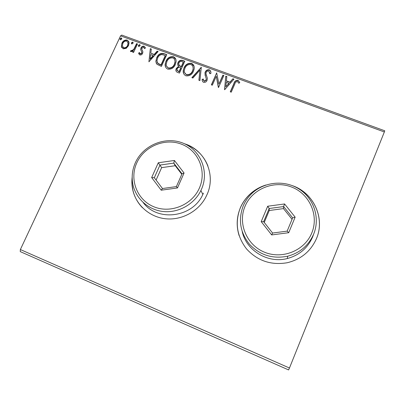 <?xml version="1.0" encoding="UTF-8"?>
<svg xmlns="http://www.w3.org/2000/svg" width="405" height="405" viewBox="0 0 405 405"><rect width="100%" height="100%" fill="white"/><g stroke="black" fill="none" stroke-linecap="round" stroke-linejoin="round"><path stroke-width="0.61" d="M265.938 185.014C259.185 187.11 253.353 190.659 248.447 195.655C244.979 199.235 242.271 203.3 240.312 207.856C234.758 222.548 236.834 236.236 246.549 248.938C257.428 260.815 270.96 265.422 287.145 262.759C301.067 259.382 310.863 251.267 316.543 238.413C325.306 218.093 313.546 192.901 292.709 185.773M263.23 186.037C257.585 188.219 252.659 191.454 248.462 195.742C244.995 199.316 242.286 203.381 240.332 207.937C236.591 216.999 236.191 226.243 239.137 235.669M132.167 177.127C131.63 181.556 131.858 185.93 132.85 190.254C136.323 205.305 149.764 217.151 165.685 218.781C181.597 220.436 198.166 211.567 205.7 197.346L207.056 194.527C216.26 174.509 204.97 149.855 184.548 143.78M132.172 177.922L132.035 184.174L132.931 190.34C134.516 196.997 137.69 202.794 142.459 207.735M288.608 369.932L20.25 251.606L20.366 249.541L289.459 368.018L288.608 369.932M126.264 48.316L123.16 48.823L121.373 46.529L121.9 43.198C122.998 40.799 124.786 39.756 127.251 40.065L129.104 42.646L128.552 45.633L126.264 48.316M137.492 43.973L133.549 52.468L132.637 52.134L133.215 50.878L130.977 51.698L130.42 51.151L131.276 50.407L131.615 50.711L133.761 49.354L136.581 43.639L137.492 43.973M139.816 54.948L138.611 53.085L139.487 52.554L140.246 53.88L141.659 53.06L141.801 52.27L140.682 49.369L140.991 47.947C141.618 46.58 142.641 45.998 144.058 46.195L145.41 48.033L144.524 48.63L143.679 47.279L141.927 48.236L141.77 49.127L142.909 51.931L142.595 53.354C142.039 54.609 141.112 55.141 139.816 54.948M163.979 53.637L166.784 54.66L161.408 66.42L156.907 64.263L155.859 61.317L156.755 57.667C158.173 54.245 160.582 52.898 163.979 53.637L166.673 54.898M184.817 61.241L179.466 73.082L177.739 72.444C176.423 72.019 175.805 71.143 175.897 69.817L176.261 68.475L178.544 66.374L177.633 63.965L177.992 62.654C178.888 60.715 180.352 59.945 182.382 60.355L184.817 61.241M201.305 67.26L199.923 80.625L198.89 80.246L199.943 70.1L192.896 78.038L191.869 77.659L201.305 67.26M222.897 75.138L223.859 75.487L218.548 87.495L216.285 76.256L212.316 85.197L211.359 84.847L216.68 72.87L218.948 84.063L222.897 75.138L223.752 75.73M234.758 84.144L231.235 92.178L230.268 91.819L233.847 83.668C234.424 81.344 235.806 80.22 237.998 80.286L239.765 82.544L238.864 83.293L237.467 81.526C236.019 81.689 235.118 82.564 234.758 84.144M120.568 35.868L121.758 35.068L384.75 130.785L384.35 131.969L120.568 35.868L20.366 249.541M384.35 131.969L289.459 368.018M224.638 89.743L225.777 76.186L226.82 76.57L226.405 80.884L229.924 82.174L232.905 78.788L233.958 79.172L224.638 89.743M209.263 69.807C210.575 70.612 211.116 71.822 210.883 73.432L209.841 73.751L208.788 71.052C207.573 70.84 206.697 71.305 206.16 72.444L205.948 73.73L207.38 78.362L207.056 80.362C206.383 81.916 205.229 82.574 203.599 82.342C202.546 81.694 202.054 80.727 202.115 79.436L203.189 78.975L204.16 81.116L206.084 80.063L206.196 78.307L205.553 76.682L204.955 72.865L205.219 72.08C206.034 70.303 207.385 69.544 209.263 69.807L210.777 71.761M193.463 71.245C192 74.657 189.505 76.186 185.971 75.836C183.804 74.702 182.903 72.895 183.262 70.419L184.017 67.848C185.49 64.451 187.991 62.947 191.514 63.332C193.767 64.577 194.638 66.511 194.132 69.128L193.463 71.245M175.299 64.582C173.831 67.969 171.35 69.493 167.847 69.149C165.893 68.182 164.992 66.597 165.139 64.395L165.954 61.221C167.432 57.849 169.918 56.351 173.411 56.73C175.436 57.778 176.322 59.464 176.064 61.793L175.299 64.582M148.913 61.813L150.311 48.651L151.313 49.015L150.817 53.207L154.183 54.437L157.14 51.141L158.142 51.506L148.913 61.813M140.003 45.846L138.793 46.54L138.358 45.881L138.48 45.289L139.69 44.601L140.125 45.259L140.003 45.846M133.012 43.294L131.802 43.983L131.377 43.36L131.498 42.743L132.703 42.054L133.134 42.677L133.012 43.294M121.672 39.153L120.467 39.842L120.052 39.27L120.169 38.602L121.368 37.918L121.789 38.49L121.672 39.153M207.937 166.02C203.644 155.378 196.086 148.078 185.267 144.119M316.518 238.474C324.815 219.125 314.665 195.139 295.367 186.953M230.415 91.874L233.893 83.962C234.47 81.643 235.852 80.514 238.039 80.585L237.998 80.286M238.039 80.585L239.714 82.59M224.557 89.713L225.777 76.186M225.833 76.489L226.795 76.839M229.924 82.174L229.974 82.468L226.461 81.182L226.405 80.884M229.974 82.468L232.905 78.788M232.951 79.086L233.766 79.385M225.843 86.807L229.017 83.551L226.273 82.271L225.843 86.807L228.967 83.258M218.356 87.424L216.285 76.256M211.531 84.908L216.68 72.87M222.958 75.436L218.948 84.063M209.917 73.73L209.749 72.46M206.14 74.722L207.34 78.109M202.368 80.934L202.115 79.436M202.196 79.729L203.219 79.289M203.411 80.291L204.16 81.116M204.242 81.41L206.16 80.357L206.084 80.063M206.16 80.357L206.196 78.307M205.072 75.33L205.219 72.08M205.294 72.384C206.11 70.607 207.456 69.852 209.339 70.116M199.002 80.286L199.943 70.1M192.137 77.755L201.229 67.508L201.148 67.2M183.581 73.426L183.364 70.723L184.017 67.848M184.118 68.151C185.591 64.765 188.087 63.261 191.611 63.646L191.514 63.332M191.611 63.646L194.03 66.248M184.589 72.596L186.573 74.9C189.424 75.178 191.438 73.948 192.608 71.209L193.165 69.427L192.993 66.906M184.958 68.192L184.361 70.222C184.067 72.191 184.776 73.649 186.477 74.601C189.332 74.879 191.342 73.644 192.517 70.905L193.074 69.118C193.453 67.063 192.765 65.544 191.003 64.557C188.148 64.233 186.133 65.443 184.958 68.192M186.573 74.9L186.477 74.601M192.608 71.209L192.517 70.905M176.079 71.148L176.261 68.475M176.372 68.779L178.651 66.683L178.544 66.374M177.83 65.387L177.992 62.654M178.099 62.967C178.995 61.028 180.458 60.264 182.483 60.669L182.382 60.355M182.483 60.669L184.71 61.479M178.853 64.901L179.547 65.954L181.445 66.815L183.435 62.426L182.26 61.717C180.782 61.155 179.673 61.58 178.929 62.998L178.691 63.828L179.44 65.645L181.344 66.506L183.333 62.112M177.112 70.409L179.182 71.822L180.898 68.025L180.316 67.544C178.919 67.022 177.881 67.443 177.208 68.799L176.975 69.604L178.104 71.159L179.076 71.518L180.792 67.721M178.21 71.462L178.104 71.159M179.182 71.822L179.076 71.518M181.445 66.815L181.344 66.506M179.547 65.954L179.44 65.645M165.599 67.033L165.26 64.704L165.954 61.221M166.075 61.535C167.548 58.163 170.034 56.67 173.527 57.044L173.411 56.73M173.527 57.044L175.81 59.332M166.582 66.152L168.475 68.227C171.3 68.501 173.299 67.276 174.474 64.552L175.102 62.274L174.788 60.041M166.885 61.565L166.232 64.122C166.131 65.858 166.84 67.124 168.353 67.924C171.183 68.192 173.188 66.967 174.363 64.243L174.99 61.96C175.183 60.122 174.484 58.786 172.894 57.945C170.07 57.626 168.065 58.831 166.885 61.565M168.475 68.227L168.353 67.924M174.474 64.552L174.363 64.243M156.274 63.337L155.991 61.631L156.755 57.667M156.887 57.981C158.299 54.564 160.709 53.222 164.101 53.961M157.307 62.512L158.036 63.641L161.16 65.18L165.427 55.844L164.308 55.161L161.691 54.553C159.747 54.984 158.406 56.133 157.682 58.006L156.968 60.851L157.91 63.332L161.033 64.871L165.306 55.526M161.16 65.18L161.033 64.871M158.036 63.641L157.91 63.332M148.934 61.793L150.311 48.651M150.447 48.975L151.283 49.278M154.183 54.437L154.315 54.756L150.817 53.207M154.315 54.756L157.267 51.465L157.14 51.141M157.267 51.465L157.955 51.713M150.144 58.958L150.28 59.272L153.373 55.814L150.66 54.548L150.144 58.958L153.237 55.495M138.986 54.169L138.611 53.085M138.763 53.404L139.563 52.918M139.781 53.47L140.246 53.88M140.393 54.199L141.806 53.379L141.659 53.06M141.806 53.379L141.801 52.205M141.942 52.523L141.674 51.739M141.041 50.544L140.682 49.369M140.829 49.693L140.991 47.947M141.137 48.271C141.765 46.904 142.788 46.322 144.205 46.524L144.058 46.195M144.205 46.524L145.284 47.481M144.585 48.59L144.398 48.114M142.008 49.8L142.337 50.362M142.484 50.686L142.712 51.096M138.53 46.357L138.48 45.289M138.631 45.618L139.841 44.93L139.69 44.601M139.841 44.93L140.11 45.122M132.896 52.23L133.215 50.878M130.618 51.44L131.433 50.731L131.276 50.407M131.433 50.731L131.772 51.03L131.615 50.711M131.772 51.03L133.913 49.678L133.761 49.354M133.913 49.678L136.733 43.968L136.581 43.639M136.733 43.968L137.386 44.206M131.554 43.816L131.498 42.743M131.655 43.072L132.86 42.383L132.703 42.054M132.86 42.383L133.113 42.56M121.789 47.704L121.373 46.529M121.54 46.853L121.9 43.198M122.067 43.527C123.166 41.133 124.948 40.085 127.413 40.394L127.251 40.065M127.413 40.394L128.841 41.568M122.745 47.051L123.814 48.104C125.677 48.261 127.003 47.431 127.808 45.623L128.248 43.254L127.924 42.262M122.806 43.522L122.371 45.947L123.652 47.78C125.509 47.937 126.841 47.107 127.646 45.294L128.086 42.925L126.77 41.102C124.927 40.915 123.606 41.725 122.806 43.522M123.814 48.104L123.652 47.78M127.808 45.623L127.646 45.294M120.234 39.69L120.169 38.602M120.336 38.936L121.54 38.252L121.368 37.918M311.825 232.865C319.16 215.232 309.471 193.808 291.63 187.049C273.891 180.028 252.285 188.943 245.081 206.175C237.619 223.297 246.483 244.924 264.46 252.188C282.325 259.716 304.757 250.599 311.825 232.865M243.248 205.821C245.212 201.25 247.981 197.225 251.566 193.737C263.873 181.754 284.371 179.648 299.057 189.024C313.804 198.298 320.345 217.849 313.703 233.999C308.671 245.445 299.999 252.852 287.697 256.208C272.595 259.154 259.833 255.15 249.419 244.195C240.114 232.419 238.059 219.626 243.248 205.821M242.231 231.665C246.346 250.609 267.882 263.706 287.322 258.532C299.295 255.266 307.729 248.062 312.63 236.92L313.48 234.601M261.205 221.636L267.685 206.231L284.578 203.958L295.149 217.141L288.709 232.703L271.659 234.93L261.205 221.636L263.655 221.687L272.59 233.042L287.15 231.133L292.653 217.844L283.632 206.57L269.188 208.509L263.655 221.687M292.046 219.313L283.485 208.605L283.632 206.57L284.578 203.958M283.485 208.605L269.259 210.509L269.188 208.509L267.685 206.231M269.259 210.509L264.247 222.446M271.659 234.93L272.59 233.042M287.15 231.133L288.709 232.703M292.653 217.844L295.149 217.141M199.442 187.93C206.955 171.016 198.399 150.584 181.637 144.236C164.982 137.639 144.15 146.327 136.779 162.876C129.17 179.319 136.956 199.943 153.829 206.758C170.586 213.825 192.183 204.94 199.442 187.93M135.381 162.678C143.162 145.223 165.134 136.055 182.716 143.011C200.409 149.698 209.461 171.264 201.538 189.14L200.91 190.497C194.253 204.277 178.514 213.081 163.362 211.521C148.2 209.998 135.528 198.415 132.784 183.951C131.458 176.656 132.324 169.568 135.381 162.678M143.183 202.571C157.646 222.132 192.674 217.566 202.834 194.471L203.442 193.15M151.657 177.557L158.284 162.764L174.418 160.471L184.067 173.006L177.471 187.945L161.195 190.198L151.657 177.557L154.315 177.719L162.476 188.522L176.383 186.594L182.017 173.836L173.775 163.114L159.98 165.068L154.315 177.719M181.82 174.287L175.238 165.716L173.775 163.114L174.418 160.471M175.238 165.716L161.635 167.64L158.284 162.764M161.635 167.64L156.087 180.063M161.195 190.198L162.476 188.522M176.383 186.594L177.471 187.945M182.017 173.836L184.067 173.006M233.893 83.962L233.847 83.668M206.752 76.51L206.677 76.211M180.974 66.643L180.868 66.334M160.552 64.952L160.426 64.643M135.412 46.818L135.255 46.489M206.241 79.588L206.317 79.881M204.955 72.865L205.031 73.163M183.262 70.419L183.364 70.723M193.074 69.118L193.165 69.427M175.897 69.817L176.008 70.121M177.633 63.965L177.739 64.273M165.139 64.395L165.26 64.704M174.99 61.96L175.102 62.274M155.859 61.317L155.991 61.631M141.801 52.27L141.947 52.594M138.358 45.881L138.51 46.21M131.377 43.36L131.534 43.689M121.348 46.367L121.515 46.691M128.086 42.925L128.248 43.254M120.052 39.27L120.219 39.604M287.697 256.208L287.322 258.532M200.91 190.497L202.834 194.471"/></g></svg>
